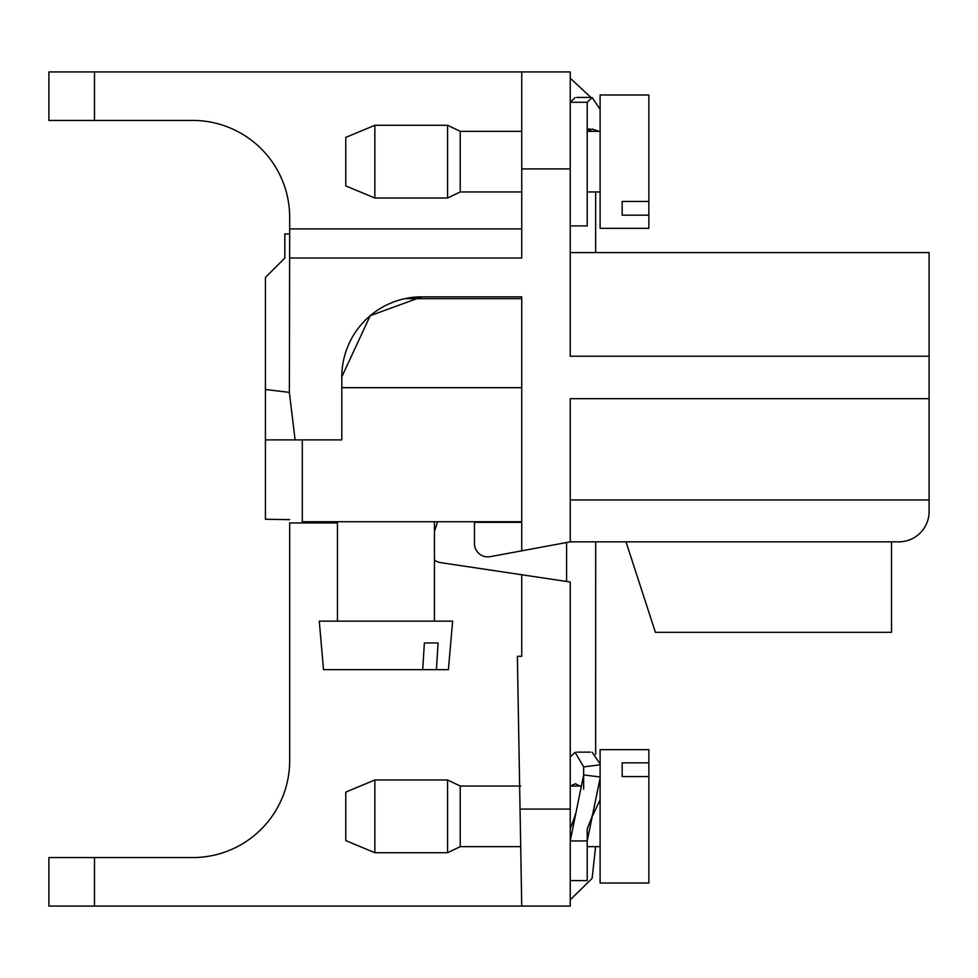 <?xml version="1.0" encoding="UTF-8"?>
<svg xmlns="http://www.w3.org/2000/svg" width="978" height="978" viewBox="0 0 978 978"><rect width="100%" height="100%" fill="white"/><g stroke="black" fill="none" stroke-linecap="round" stroke-linejoin="round"><path stroke-width="1.47" d="M570.235 168.925L521.739 168.925L521.739 71.932L570.235 71.932L570.235 356.224L929.1 356.224L929.1 252.581L570.235 252.581M521.739 191.957L460.222 191.957L460.222 131.345L521.739 131.345M929.1 356.224L929.1 398.694L570.235 398.694L570.235 541.836L521.739 550.834L521.739 296.835L421.836 296.835A80.013 80.013 0 0 0 341.811 376.848L370.222 315.698L421.836 296.835M929.1 398.694L929.1 499.954L570.235 499.954M891.52 541.836L891.52 632.338L655.407 632.338L626.006 541.836L898.794 541.836A30.306 30.306 0 0 0 929.1 511.531L929.1 499.954M289.366 392.374L295.087 439.892L265.429 439.892L265.429 389.501L289.366 392.374L289.684 228.938L521.739 228.938M94.487 120.428L48.9 120.428L48.9 71.932L94.487 71.932L94.487 120.428L192.69 120.428A96.993 96.993 0 0 1 289.684 217.422L289.684 228.938M289.684 258.033C283.461 258.033 283.461 258.033 289.684 258.033L521.739 258.033L521.739 168.925M265.429 389.501L265.429 277.434L284.928 257.947M341.811 376.848L341.811 439.892L295.087 439.892M265.429 439.892L265.429 519.245L289.684 519.66M490.222 556.665L521.739 550.834L490.222 556.665A13.337 13.337 0 0 1 474.452 543.56L474.452 521.739M521.739 71.932L94.487 71.932M521.739 522.338L474.452 522.338M626.006 541.836L570.235 541.836M192.69 120.428A96.993 96.993 0 0 1 289.684 217.422M289.684 233.974L284.83 233.974L284.83 258.033M600.113 228.339L600.113 94.976L648.854 94.976L648.854 228.339L600.113 228.339M648.854 215.16L622.179 215.16L622.179 201.444L648.854 201.444M460.222 191.957L447.594 198.021L447.594 125.282L460.222 131.345M374.855 198.021L345.76 185.906L345.76 137.409L374.855 125.282L374.855 198.021L447.594 198.021M570.235 225.906L587.203 225.906L587.203 102.287L570.235 102.287L575.101 97.604M587.203 102.287L592.142 97.592L600.113 109.304L592.142 97.592M587.203 131.407L592.362 129.108L599.001 131.345M385.943 621.152L319.268 621.152L323.51 669.649L422.704 669.649L424.366 642.974L438.095 642.974L436.42 669.649L448.389 669.649L452.631 621.152L385.943 621.152M436.42 669.649L422.704 669.649M302.288 439.892L302.288 521.739L521.739 521.739M587.203 846.655L600.113 846.655M520.699 846.655L460.222 846.655L460.222 786.043L520.699 786.043M521.739 906.068L517.374 656.311L521.739 656.311L521.739 574.758L570.235 582.008L570.235 906.068L48.9 906.068L48.9 857.572L94.487 857.572L94.487 906.068M521.739 574.758L440.65 562.631A13.337 13.337 0 0 1 434.44 559.978M434.44 531.47L437.606 521.739M337.447 522.949L289.684 522.949L289.684 760.578A96.993 96.993 0 0 1 192.69 857.572L94.487 857.572M192.69 857.572A96.993 96.993 0 0 0 289.684 760.578M592.142 752.278L600.113 764.001L592.142 752.278M575.101 752.29L570.235 756.984L575.101 752.29L583.646 766.886L583.646 789.173M600.113 764.833L583.646 766.886M570.296 786.043L575.406 783.781L581.128 786.544M570.235 880.603L587.203 880.603L587.203 828.879L591.776 817.461M587.203 828.879L587.203 840.933L570.235 840.933L583.646 774.931L600.113 776.984M587.203 840.933L600.113 778.158M570.235 828.879L574.783 816.52M592.069 816.789L600.113 799.772M600.113 883.024L600.113 749.661L648.854 749.661L648.854 883.024L600.113 883.024M648.854 776.556L622.179 776.556L622.179 762.84L648.854 762.84M460.222 846.655L447.594 852.718L447.594 779.979L460.222 786.043M374.855 852.718L345.76 840.591L345.76 792.094L374.855 779.979L374.855 852.718L447.594 852.718M521.739 387.667L341.811 387.667M520.039 809.075L570.235 809.075M587.203 191.957L600.113 191.957M587.277 131.345L600.113 131.345M374.855 125.282L447.594 125.282M590.419 97.458L576.775 97.433M587.203 129.084L590.443 129.084M434.44 621.152L434.44 521.739M337.447 621.152L337.447 521.739M521.739 298.657L404.868 298.657M570.235 786.043L580.529 786.043M590.419 752.155L576.775 752.131M575.541 813.598L574.734 816.667M592.472 814.784L591.678 817.681M374.855 779.979L447.594 779.979M595.639 252.581L595.663 191.957M591.238 97.739L570.235 78.179M566.592 542.521L566.592 581.458M595.688 541.836L595.639 754.393M595.614 846.655L592.106 878.403L570.235 899.821"/></g></svg>
